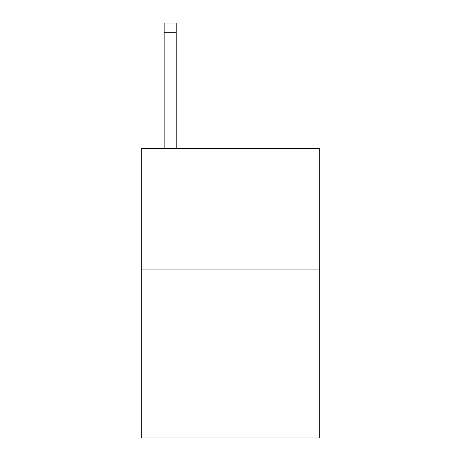 <?xml version="1.0" encoding="UTF-8"?>
<svg xmlns="http://www.w3.org/2000/svg" width="461" height="461" viewBox="0 0 461 461"><rect width="100%" height="100%" fill="white"/><g stroke="black" fill="none" stroke-linecap="round" stroke-linejoin="round"><path stroke-width="0.69" d="M319.75 269.097L319.75 437.95L141.25 437.95L141.25 148.482L319.75 148.482L319.75 269.097L141.25 269.097M176.223 148.482L176.223 32.696L164.162 32.696L164.162 23.05L176.223 23.05L176.223 32.696M164.162 148.482L164.162 32.696"/></g></svg>
